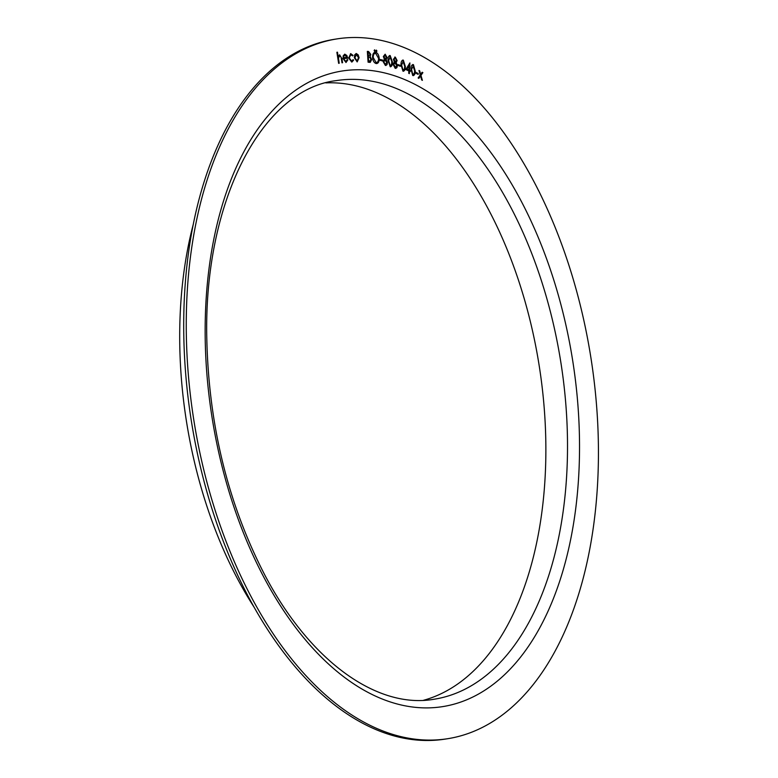 <?xml version="1.0" encoding="UTF-8"?>
<svg xmlns="http://www.w3.org/2000/svg" width="778" height="778" viewBox="0 0 778 778"><rect width="100%" height="100%" fill="white"/><g stroke="black" fill="none" stroke-linecap="round" stroke-linejoin="round"><path stroke-width="1.17" d="M415.783 73.161L415.851 72.315L418.204 73.54L418.136 74.396L415.783 73.161M405.815 69.573L409.889 62.921L409.529 70.195L410.288 70.545L410.239 71.537L409.471 71.197L409.354 73.628L408.722 73.346L408.839 70.915L405.815 69.573M397.986 65.43L398.005 64.564L400.369 65.42L400.349 66.295L397.986 65.43M390.245 66.752L388.076 60.528C387.872 57.446 388.572 55.783 390.167 55.539L392.404 61.793C392.589 64.875 391.859 66.529 390.245 66.752L390.741 66.782M389.69 55.501L392.404 61.793C392.559 64.885 391.84 66.538 390.216 66.752M380.15 60.402L380.121 59.517L382.484 60.023L382.513 60.908L380.15 60.402M374.16 50.589L374.617 49.821L375.161 50.755L374.704 51.523L374.16 50.589L374.617 49.821L374.704 51.523L375.161 50.755M368.082 62.182L367.342 51.377L368.587 51.513L370.785 54.382L370.134 56.561L371.651 59.507L369.813 62.376L368.082 62.182M370.26 62.366L371.651 59.507L370.114 56.57L370.785 54.382M350.81 54.606L349.264 57.942L351.627 61.112L353.105 59.614L353.64 60.12L351.724 62.055L348.68 58.058L350.713 53.633L353.047 55.384L352.648 55.919L350.625 54.625M351.627 61.112L349.264 57.942M351.919 62.036L353.64 60.12M350.518 53.653L353.047 55.384M338.634 63.349L336.874 52.282L337.458 52.184L338.177 56.697L339.616 54.791L341.931 58.603L342.583 62.717L341.999 62.814L341.046 57.164L339.646 55.763L338.488 58.146L339.218 63.251L338.634 63.349L339.218 63.251L338.751 60.324M598 429.923A354.253 200.977 81 0 0 336.991 38.9A354.253 200.977 81 0 0 193.839 420.208A354.253 200.977 81 0 0 447.7 738.701A354.253 200.977 81 0 0 598 429.923M345.821 61.588L347.27 59.488L347.834 59.887L346.006 62.522L343.049 58.613L343.195 55.86L344.771 54.149L346.852 55.491L347.737 58.155L343.652 58.603L345.821 61.588L343.652 58.603M354.661 54.859L356.285 53.517L358.181 54.849L359.125 57.728L357.18 61.909L354.33 57.737L354.661 54.859M356.023 53.536L358.181 54.849L359.125 57.728M372.565 57.407C372.565 53.974 373.566 52.262 375.57 52.252C377.641 52.875 378.857 54.946 379.217 58.467C379.207 61.89 378.196 63.592 376.182 63.563C374.13 62.93 372.925 60.879 372.565 57.407M374.957 52.243L375.541 52.262C377.612 52.875 378.828 54.946 379.187 58.476L379.217 58.467M376.844 63.572L376.182 63.563C378.166 63.592 379.178 61.9 379.187 58.476M375.92 50.881L376.377 50.113L376.912 51.047L376.455 51.815L375.92 50.881L376.377 50.113L376.455 51.815L376.912 51.047M387.045 57.475L386.189 59.527L387.444 62.619L387.016 64.691L385.373 65.43L383.155 61.647L384.322 59.07L383.34 56.531L385.159 54.197L387.045 57.475L386.17 59.527L387.444 62.619L387.016 64.691L385.343 65.43L386.014 65.469M385.139 54.207L387.016 57.475M397.12 60.558L396.187 62.512L397.364 65.692L396.868 67.705L395.175 68.289L393.055 64.341L394.32 61.88L393.405 59.284L395.321 57.134L397.12 60.558L396.187 62.512M395.944 68.376L395.175 68.289M394.718 57.076L397.091 60.558M403.315 60.149L402.732 60.062L403.315 60.149L405.319 66.538C405.377 69.592 404.589 71.129 402.946 71.158L401.03 64.798C400.942 61.744 401.711 60.198 403.335 60.149L405.338 66.529C405.396 69.592 404.609 71.129 402.965 71.158L403.588 71.236M413.41 64.662L412.729 64.535L413.41 64.662L415.238 71.148C415.199 74.163 414.363 75.622 412.71 75.505L410.969 69.057C410.979 66.033 411.805 64.564 413.439 64.662L415.257 71.148C415.228 74.163 414.382 75.612 412.729 75.505L413.449 75.622M420.246 74.97L418.982 70.467L419.702 70.866L420.674 74.367L422.162 72.237L422.882 72.636L420.966 75.369L422.396 80.348L421.676 79.949L420.538 75.962L418.846 78.374L418.126 77.975L420.246 74.97M336.991 38.9L334.443 39.299A354.253 200.977 81 0 0 191.291 420.606A354.253 200.977 81 0 0 445.152 739.1L447.7 738.701M423.514 700.288A313.145 177.666 81 0 0 545.485 429.689A313.145 177.666 81 0 0 325.846 82.896M193.352 224.054A316.276 179.436 81 0 0 253.92 606.918M337.438 52.194L338.177 56.697M339.587 54.8L341.912 58.613L342.583 62.717L341.999 62.814M339.626 55.763L338.469 58.146L338.731 60.334M347.27 59.507L347.834 59.887L345.977 62.522M344.712 54.159L346.852 55.491L347.717 58.165M344.926 55.131L343.886 56.006L343.584 57.718L346.969 57.339L344.926 55.131L343.857 56.016L343.565 57.718L346.969 57.339M353.027 55.384L352.638 55.899M350.781 54.606L349.244 57.951M353.095 59.624L353.62 60.12M359.105 57.728L357.16 61.909M357.053 60.937L358.532 57.747L356.392 54.518L354.924 57.767L357.073 60.927L354.924 57.767M356.198 54.538L354.943 57.757M367.342 51.387L368.587 51.513M368.558 51.523L370.766 54.392M369.385 61.277L370.075 61.277L369.414 61.277L370.989 59.449L369.832 57.348L368.344 57.047L368.607 61.19L369.414 61.277L368.626 61.19L368.344 57.047M368.607 56.006L370.134 54.314L368.762 52.583L368.033 52.505L368.266 55.958M368.033 52.505L368.247 55.967M374.947 52.252L375.541 52.262M376.085 62.522L376.105 62.512C377.748 62.541 378.565 61.151 378.565 58.36L375.648 53.312C374.004 53.342 373.187 54.742 373.197 57.514L376.085 62.522L373.216 57.514C373.216 54.732 374.024 53.332 375.648 53.312L375.142 53.312M374.14 50.589L374.597 49.831M375.891 50.881L376.348 50.123M380.121 59.527L382.484 60.023M382.465 60.032L382.494 60.908M385.266 59.848L383.778 61.851L385.334 64.428L386.812 62.493L384.857 59.818M385.129 55.238L383.962 56.706L385.236 58.875L386.403 57.271L384.779 55.219M385.236 58.875L383.962 56.706M385.159 55.238L383.982 56.697M385.334 64.428L383.797 61.841L385.285 59.838M390.177 56.57L388.65 60.733L390.235 65.79L391.597 64.311L391.811 61.637L389.866 56.541M390.196 56.57L388.679 60.723L390.235 65.79M396.167 62.512L397.364 65.692L396.868 67.705M396.838 67.705L395.146 68.299M394.709 57.076L395.292 57.144M395.243 62.746L393.678 64.593L395.701 67.355L396.731 65.508L394.747 62.697M395.243 61.783L396.479 60.295L395.282 58.155L394.028 59.507L395.243 61.783L394.028 59.507M394.845 58.117L394.047 59.507M395.166 67.297L393.678 64.593M395.263 62.736L393.697 64.593M398.005 64.574L400.369 65.42M400.339 65.43L400.32 66.286M403.305 61.151L401.604 65.07L403.004 70.224L404.424 68.911L404.755 66.315L402.916 61.102M403.325 61.151L401.623 65.06L403.023 70.215M409.86 62.921L409.5 70.205L410.288 70.545M410.269 70.545L410.22 71.527M409.452 71.206L409.335 73.618M409.111 65.566L407.011 69.086L408.897 69.923L409.111 65.566L407.03 69.086L408.897 69.923M413.371 65.653L411.543 69.368L412.787 74.581L414.266 73.414L414.674 70.876L412.914 65.576M413.39 65.653L411.562 69.368L412.787 74.581M415.851 72.325L418.204 73.54M418.175 73.54L418.117 74.387M418.982 70.487L419.702 70.866M419.673 70.876L420.674 74.367M422.153 72.257L422.882 72.636M422.862 72.646L420.947 75.369L422.376 80.338M418.827 78.364L420.538 75.962M579.133 426.159A321.761 182.548 81 0 0 288.414 95.684A321.761 182.548 81 0 0 309.498 644.554A321.761 182.548 81 0 0 579.133 426.159M567.133 426.266A313.145 177.666 81 0 0 336.407 80.601C262.215 89.1 203.048 201.667 206.841 340.356C208.932 424.983 227.76 502.257 263.343 572.19C308.769 660.726 377.301 709.546 434.27 699.208A313.145 177.666 81 0 0 567.133 426.266"/></g></svg>
